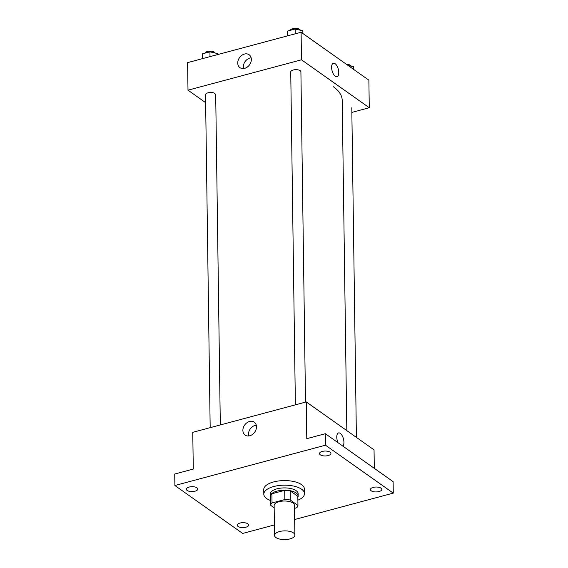 <?xml version="1.0" encoding="UTF-8"?>
<svg xmlns="http://www.w3.org/2000/svg" width="568" height="568" viewBox="0 0 568 568"><rect width="100%" height="100%" fill="white"/><g stroke="black" fill="none" stroke-linecap="round" stroke-linejoin="round"><path stroke-width="0.85" d="M293.45 532.898A10.167 4.367 -0.8 0 1 294.891 535.091A10.167 4.367 -0.8 0 1 284.781 539.6A10.167 4.367 -0.8 0 1 274.55 535.375A10.167 4.367 -0.8 0 1 281.991 531.066A10.167 4.367 -0.8 0 1 293.45 532.898M274.55 535.375L274.138 505.527A10.167 4.367 -0.8 0 1 281.572 501.21A10.167 4.367 -0.8 0 1 293.038 503.049A10.167 4.367 -0.8 0 1 294.472 505.243L294.891 535.091M270.659 505.307L270.531 496.127A13.66 5.857 -0.8 0 1 271.909 493.769L284.717 490.34L284.845 499.52L272.036 502.95A13.66 5.857 -0.8 0 0 270.659 505.307L274.166 507.792M294.515 508.367L296.574 507.82A13.66 5.857 -0.8 0 0 297.951 505.463L290.305 500.053A13.66 5.857 -0.8 0 0 284.845 499.52M297.951 505.463L297.824 496.276L290.17 490.866L290.305 500.053M284.717 490.34A13.66 5.857 -0.8 0 1 290.17 490.866M297.838 497.327A13.98 5.999 179.2 0 0 298.157 496.006A13.98 5.999 179.2 0 0 284.092 490.198A13.98 5.999 179.2 0 0 270.198 496.396A13.98 5.999 179.2 0 0 270.553 497.703M270.198 496.396L270.162 494.103A13.98 5.999 -0.8 0 1 280.386 488.168A13.98 5.999 -0.8 0 1 296.148 490.688A13.98 5.999 -0.8 0 1 298.129 493.713L298.157 496.006M271.909 493.769L272.036 502.95M270.595 500.564A20.341 8.726 -0.8 0 1 263.808 494.188A20.341 8.726 -0.8 0 1 278.675 485.562A20.341 8.726 -0.8 0 1 301.608 489.233A20.341 8.726 -0.8 0 1 304.483 493.62A20.341 8.726 -0.8 0 1 297.88 500.188M263.808 494.188L263.744 489.595A20.341 8.726 -0.8 0 1 278.611 480.968A20.341 8.726 -0.8 0 1 301.537 484.639A20.341 8.726 -0.8 0 1 304.42 489.027L304.483 493.62M189.137 487.067A5.723 2.457 -0.8 0 1 194.874 486.968A5.723 2.457 -0.8 0 1 197.785 489.062A5.723 2.457 -0.8 0 1 192.105 491.597A5.723 2.457 -0.8 0 1 186.347 489.218A5.723 2.457 -0.8 0 1 189.137 487.067M322.269 451.425A5.723 2.457 -0.8 0 1 328.013 451.326A5.723 2.457 -0.8 0 1 330.924 453.42A5.723 2.457 -0.8 0 1 325.237 455.955A5.723 2.457 -0.8 0 1 319.486 453.576A5.723 2.457 -0.8 0 1 322.269 451.425M373.162 487.408A5.723 2.457 -0.8 0 1 378.899 487.316A5.723 2.457 -0.8 0 1 381.81 489.403A5.723 2.457 -0.8 0 1 376.13 491.938A5.723 2.457 -0.8 0 1 370.371 489.566A5.723 2.457 -0.8 0 1 373.162 487.408M240.023 523.05A5.723 2.457 -0.8 0 1 245.766 522.958A5.723 2.457 -0.8 0 1 248.677 525.045A5.723 2.457 -0.8 0 1 242.99 527.58A5.723 2.457 -0.8 0 1 237.239 525.208A5.723 2.457 -0.8 0 1 240.023 523.05M294.671 519.514L393.269 493.123L325.485 445.191L174.887 485.505L242.678 533.437L274.408 524.938M374.305 468.337L374.042 449.863L306.259 401.931L306.777 438.673L325.322 433.711L393.113 481.643L393.269 493.123M325.322 433.711L325.485 445.191M306.259 401.931L192.765 432.319L193.283 469.054L174.731 474.024L174.887 485.505M256.473 426.788A7.917 6.163 125.3 0 1 252.469 434.442A7.917 6.163 125.3 0 1 245.106 435.067A7.917 6.163 125.3 0 1 244.645 425.049A7.917 6.163 125.3 0 1 254.244 422.145A7.917 6.163 125.3 0 1 256.473 426.788M338.017 442.678A6.993 3.209 -105 0 1 338.535 432.922A6.993 3.209 -105 0 1 340.26 433.363A6.993 3.209 -105 0 1 343.661 439.788A6.993 3.209 -105 0 1 342.809 446.072M338.535 432.922A6.993 3.209 -105 0 1 340.253 433.363A6.993 3.209 -105 0 1 343.661 439.781A6.993 3.209 -105 0 1 342.802 446.072M248.656 435.961A7.917 6.163 125.3 0 1 256.267 425.191M333.224 86.641A63.559 27.271 -0.8 0 1 342.213 100.358L346.828 430.622M305.513 402.13L300.905 71.781A5.084 2.18 179.2 0 0 295.786 69.665A5.084 2.18 179.2 0 0 290.738 71.923L295.381 404.849M210.174 427.654L205.531 94.728A5.084 2.18 -0.8 0 1 209.244 92.57A5.084 2.18 -0.8 0 1 214.981 93.493M351.862 112.386L369.271 107.728L301.48 59.796L187.994 90.177L205.637 102.652M187.994 90.177L187.603 62.622L301.097 32.241L368.88 80.173L369.271 107.728M301.097 32.241L301.48 59.796M251.34 59.384A7.917 6.163 125.3 0 1 247.343 67.045A7.917 6.163 125.3 0 1 239.973 67.67A7.917 6.163 125.3 0 1 239.511 57.652A7.917 6.163 125.3 0 1 249.118 54.741A7.917 6.163 125.3 0 1 251.34 59.384M333.373 63.225A6.993 3.209 -105 0 1 335.092 63.666A6.993 3.209 -105 0 1 338.635 70.865A6.993 3.209 -105 0 1 336.994 76.737A6.993 3.209 -105 0 1 332.088 70.808A6.993 3.209 -105 0 1 333.373 63.225A6.993 3.209 -105 0 1 335.092 63.666A6.993 3.209 -105 0 1 338.627 70.865A6.993 3.209 -105 0 1 336.987 76.737M243.523 68.558A7.917 6.163 125.3 0 1 251.134 57.794M302.929 33.533L302.836 30.786L295.147 29.032L287.585 31.062L287.649 35.841M302.836 30.786L302.872 33.491M295.147 29.032L295.211 33.817M290.184 30.367A5.084 2.18 -0.8 0 1 294.125 28.4A5.084 2.18 -0.8 0 1 299.606 29.344A5.084 2.18 -0.8 0 1 300.294 30.21M217.629 53.598L217.643 54.578L217.629 53.598L209.94 51.844L202.378 53.868L202.442 58.646M209.94 51.844L210.004 56.622M204.977 53.172A5.084 2.18 -0.8 0 1 208.925 51.212A5.084 2.18 -0.8 0 1 214.399 52.157A5.084 2.18 -0.8 0 1 215.087 53.016M353.821 69.516L353.722 66.775L348.134 65.498M353.722 66.775L353.765 69.481M346.466 64.319A5.084 2.18 -0.8 0 1 350.499 65.334A5.084 2.18 -0.8 0 1 351.187 66.193M351.791 107.764L356.399 437.388M215.698 94.586L220.313 424.942"/></g></svg>
